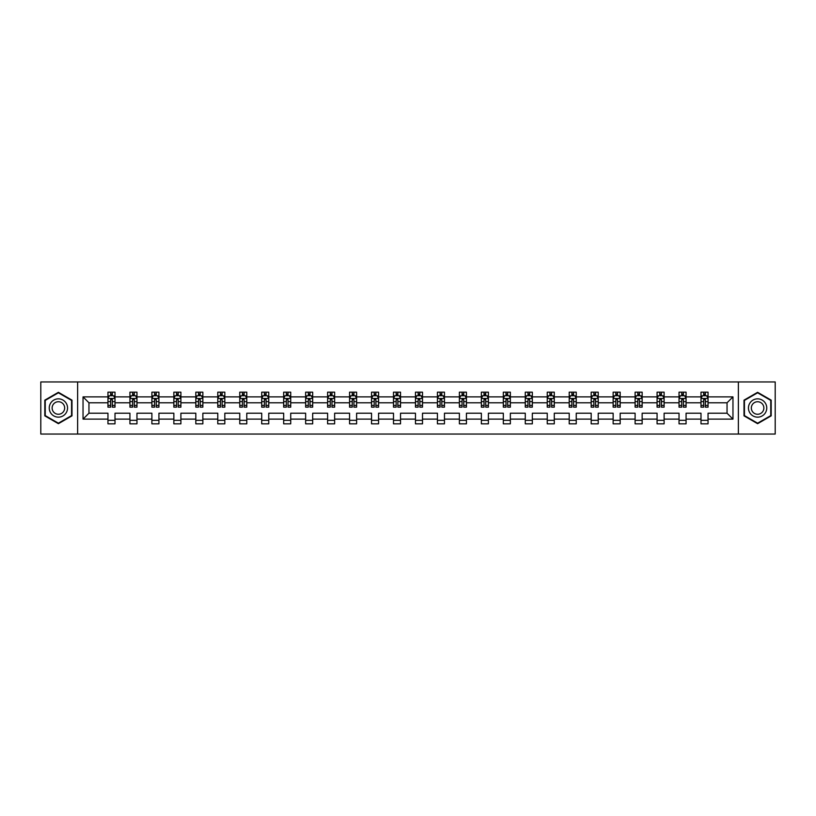 <?xml version="1.0" encoding="UTF-8"?>
<svg xmlns="http://www.w3.org/2000/svg" width="816" height="816" viewBox="0 0 816 816"><rect width="100%" height="100%" fill="white"/><g stroke="black" fill="none" stroke-linecap="round" stroke-linejoin="round"><path stroke-width="1.22" d="M738.378 381.949L40.8 381.949L40.8 434.051L775.2 434.051L775.2 381.949L738.378 381.949L738.378 434.051M708.043 419.118L708.043 413.212L727.046 413.212L732.962 419.118L708.043 419.118L708.043 423.841L700.995 423.841L700.995 419.118L686.072 419.118L686.072 423.841L679.034 423.841L679.034 419.118L664.112 419.118L664.112 423.841L657.074 423.841L657.074 419.118L642.151 419.118L642.151 423.841L635.103 423.841L635.103 419.118L620.18 419.118L620.18 423.841L613.142 423.841L613.142 419.118L598.22 419.118L598.22 423.841L591.182 423.841L591.182 419.118L576.249 419.118L576.249 423.841L569.211 423.841L569.211 419.118L554.288 419.118L554.288 423.841L547.25 423.841L547.25 419.118L532.328 419.118L532.328 423.841L525.28 423.841L525.28 419.118L510.357 419.118L510.357 423.841L503.319 423.841L503.319 419.118L488.396 419.118L488.396 423.841L481.358 423.841L481.358 419.118L466.436 419.118L466.436 423.841L459.388 423.841L459.388 419.118L444.465 419.118L444.465 423.841L437.427 423.841L437.427 419.118L422.504 419.118L422.504 423.841L415.466 423.841L415.466 419.118L400.534 419.118L400.534 423.841L393.496 423.841L393.496 419.118L378.573 419.118L378.573 423.841L371.535 423.841L371.535 419.118L356.612 419.118L356.612 423.841L349.564 423.841L349.564 419.118L334.642 419.118L334.642 423.841L327.604 423.841L327.604 419.118L312.681 419.118L312.681 423.841L305.643 423.841L305.643 419.118L290.72 419.118L290.72 423.841L283.672 423.841L283.672 419.118L268.75 419.118L268.75 423.841L261.712 423.841L261.712 419.118L246.789 419.118L246.789 423.841L239.751 423.841L239.751 419.118L224.818 419.118L224.818 423.841L217.78 423.841L217.78 419.118L202.858 419.118L202.858 423.841L195.82 423.841L195.82 419.118L180.897 419.118L180.897 423.841L173.849 423.841L173.849 419.118L158.926 419.118L158.926 423.841L151.888 423.841L151.888 419.118L136.966 419.118L136.966 423.841L129.928 423.841L129.928 419.118L115.005 419.118L115.005 423.841L107.957 423.841L107.957 419.118L83.038 419.118L83.038 396.882L107.957 396.882L107.957 392.159L115.005 392.159L115.005 396.882L129.928 396.882L129.928 392.159L136.966 392.159L136.966 396.882L151.888 396.882L151.888 392.159L158.926 392.159L158.926 396.882L173.849 396.882L173.849 392.159L180.897 392.159L180.897 396.882L195.82 396.882L195.82 392.159L202.858 392.159L202.858 396.882L217.78 396.882L217.78 392.159L224.818 392.159L224.818 396.882L239.751 396.882L239.751 392.159L246.789 392.159L246.789 396.882L261.712 396.882L261.712 392.159L268.75 392.159L268.75 396.882L283.672 396.882L283.672 392.159L290.72 392.159L290.72 396.882L305.643 396.882L305.643 392.159L312.681 392.159L312.681 396.882L327.604 396.882L327.604 392.159L334.642 392.159L334.642 396.882L349.564 396.882L349.564 392.159L356.612 392.159L356.612 396.882L371.535 396.882L371.535 392.159L378.573 392.159L378.573 396.882L393.496 396.882L393.496 392.159L400.534 392.159L400.534 396.882L415.466 396.882L415.466 392.159L422.504 392.159L422.504 396.882L437.427 396.882L437.427 392.159L444.465 392.159L444.465 396.882L459.388 396.882L459.388 392.159L466.436 392.159L466.436 396.882L481.358 396.882L481.358 392.159L488.396 392.159L488.396 396.882L503.319 396.882L503.319 392.159L510.357 392.159L510.357 396.882L525.28 396.882L525.28 392.159L532.328 392.159L532.328 396.882L547.25 396.882L547.25 392.159L554.288 392.159L554.288 396.882L569.211 396.882L569.211 392.159L576.249 392.159L576.249 396.882L591.182 396.882L591.182 392.159L598.22 392.159L598.22 396.882L613.142 396.882L613.142 392.159L620.18 392.159L620.18 396.882L635.103 396.882L635.103 392.159L642.151 392.159L642.151 396.882L657.074 396.882L657.074 392.159L664.112 392.159L664.112 396.882L679.034 396.882L679.034 392.159L686.072 392.159L686.072 396.882L700.995 396.882L700.995 392.159L708.043 392.159L708.043 396.882L732.962 396.882L732.962 419.118M77.622 434.051L77.622 381.949M700.995 396.882L700.995 402.788L686.072 402.788L686.072 396.882M686.072 419.118L686.072 413.212L700.995 413.212L700.995 419.118M679.034 396.882L679.034 402.788L664.112 402.788L664.112 396.882M664.112 419.118L664.112 413.212L679.034 413.212L679.034 419.118M657.074 396.882L657.074 402.788L642.151 402.788L642.151 396.882M642.151 419.118L642.151 413.212L657.074 413.212L657.074 419.118M635.103 396.882L635.103 402.788L620.18 402.788L620.18 396.882M620.18 419.118L620.18 413.212L635.103 413.212L635.103 419.118M613.142 396.882L613.142 402.788L598.22 402.788L598.22 396.882M598.22 419.118L598.22 413.212L613.142 413.212L613.142 419.118M591.182 396.882L591.182 402.788L576.249 402.788L576.249 396.882M576.249 419.118L576.249 413.212L591.182 413.212L591.182 419.118M569.211 396.882L569.211 402.788L554.288 402.788L554.288 396.882M554.288 419.118L554.288 413.212L569.211 413.212L569.211 419.118M547.25 396.882L547.25 402.788L532.328 402.788L532.328 396.882M532.328 419.118L532.328 413.212L547.25 413.212L547.25 419.118M525.28 396.882L525.28 402.788L510.357 402.788L510.357 396.882M510.357 419.118L510.357 413.212L525.28 413.212L525.28 419.118M503.319 396.882L503.319 402.788L488.396 402.788L488.396 396.882M488.396 419.118L488.396 413.212L503.319 413.212L503.319 419.118M481.358 396.882L481.358 402.788L466.436 402.788L466.436 396.882M466.436 419.118L466.436 413.212L481.358 413.212L481.358 419.118M459.388 396.882L459.388 402.788L444.465 402.788L444.465 396.882M444.465 419.118L444.465 413.212L459.388 413.212L459.388 419.118M437.427 396.882L437.427 402.788L422.504 402.788L422.504 396.882M422.504 419.118L422.504 413.212L437.427 413.212L437.427 419.118M415.466 396.882L415.466 402.788L400.534 402.788L400.534 396.882M400.534 419.118L400.534 413.212L415.466 413.212L415.466 419.118M393.496 396.882L393.496 402.788L378.573 402.788L378.573 396.882M378.573 419.118L378.573 413.212L393.496 413.212L393.496 419.118M371.535 396.882L371.535 402.788L356.612 402.788L356.612 396.882M356.612 419.118L356.612 413.212L371.535 413.212L371.535 419.118M349.564 396.882L349.564 402.788L334.642 402.788L334.642 396.882M334.642 419.118L334.642 413.212L349.564 413.212L349.564 419.118M327.604 396.882L327.604 402.788L312.681 402.788L312.681 396.882M312.681 419.118L312.681 413.212L327.604 413.212L327.604 419.118M305.643 396.882L305.643 402.788L290.72 402.788L290.72 396.882M290.72 419.118L290.72 413.212L305.643 413.212L305.643 419.118M283.672 396.882L283.672 402.788L268.75 402.788L268.75 396.882M268.75 419.118L268.75 413.212L283.672 413.212L283.672 419.118M261.712 396.882L261.712 402.788L246.789 402.788L246.789 396.882M246.789 419.118L246.789 413.212L261.712 413.212L261.712 419.118M239.751 396.882L239.751 402.788L224.818 402.788L224.818 396.882M224.818 419.118L224.818 413.212L239.751 413.212L239.751 419.118M217.78 396.882L217.78 402.788L202.858 402.788L202.858 396.882M202.858 419.118L202.858 413.212L217.78 413.212L217.78 419.118M195.82 396.882L195.82 402.788L180.897 402.788L180.897 396.882M180.897 419.118L180.897 413.212L195.82 413.212L195.82 419.118M173.849 396.882L173.849 402.788L158.926 402.788L158.926 396.882M158.926 419.118L158.926 413.212L173.849 413.212L173.849 419.118M151.888 396.882L151.888 402.788L136.966 402.788L136.966 396.882M136.966 419.118L136.966 413.212L151.888 413.212L151.888 419.118M129.928 396.882L129.928 402.788L115.005 402.788L115.005 396.882M115.005 419.118L115.005 413.212L129.928 413.212L129.928 419.118M107.957 396.882L107.957 402.788L88.954 402.788L88.954 413.212L107.957 413.212L107.957 419.118M83.038 396.882L88.954 402.788M727.046 413.212L727.046 402.788L708.043 402.788L708.043 396.882M703.678 395.678L705.361 395.678M681.707 395.678L683.4 395.678M659.746 395.678L661.439 395.678M637.786 395.678L639.469 395.678M615.815 395.678L617.508 395.678M593.854 395.678L595.547 395.678M571.883 395.678L573.577 395.678M549.923 395.678L551.616 395.678M527.962 395.678L529.645 395.678M505.991 395.678L507.685 395.678M484.031 395.678L485.724 395.678M462.07 395.678L463.753 395.678M440.099 395.678L441.793 395.678M418.139 395.678L419.832 395.678M396.168 395.678L397.861 395.678M374.207 395.678L375.901 395.678M352.247 395.678L353.93 395.678M330.276 395.678L331.969 395.678M308.315 395.678L310.009 395.678M286.355 395.678L288.038 395.678M264.384 395.678L266.077 395.678M242.423 395.678L244.117 395.678M220.453 395.678L222.146 395.678M198.492 395.678L200.185 395.678M176.531 395.678L178.214 395.678M154.561 395.678L156.254 395.678M132.6 395.678L134.293 395.678M110.639 395.678L112.322 395.678M107.957 420.322L115.005 420.322M129.928 420.322L136.966 420.322M151.888 420.322L158.926 420.322M173.849 420.322L180.897 420.322M195.82 420.322L202.858 420.322M217.78 420.322L224.818 420.322M239.751 420.322L246.789 420.322M261.712 420.322L268.75 420.322M283.672 420.322L290.72 420.322M305.643 420.322L312.681 420.322M327.604 420.322L334.642 420.322M349.564 420.322L356.612 420.322M371.535 420.322L378.573 420.322M393.496 420.322L400.534 420.322M415.466 420.322L422.504 420.322M437.427 420.322L444.465 420.322M459.388 420.322L466.436 420.322M481.358 420.322L488.396 420.322M503.319 420.322L510.357 420.322M525.28 420.322L532.328 420.322M547.25 420.322L554.288 420.322M569.211 420.322L576.249 420.322M591.182 420.322L598.22 420.322M613.142 420.322L620.18 420.322M635.103 420.322L642.151 420.322M657.074 420.322L664.112 420.322M679.034 420.322L686.072 420.322M700.995 420.322L708.043 420.322M88.954 413.212L83.038 419.118M732.962 396.882L727.046 402.788M71.992 400.156L58.395 392.312L44.809 400.156L44.809 415.844L58.395 423.688L71.992 415.844L71.992 400.156M744.008 400.156L744.008 415.844L757.605 423.688L771.191 415.844L771.191 400.156L757.605 392.312L744.008 400.156M112.322 393.995L110.639 393.995M109.283 395.923L107.957 395.923L107.957 392.159L110.639 392.159L110.639 395.75M107.957 405.389L107.957 407.153L110.639 407.153L110.639 405.389L107.957 405.389L107.957 402.788M115.005 402.788L115.005 407.153L112.322 407.153L112.322 399.626L110.639 399.626L110.639 405.389M113.679 395.923L115.005 395.923L115.005 392.159L112.322 392.159L112.322 395.75M115.005 398.565L113.597 395.75L109.364 395.75L107.957 398.565M134.293 393.995L132.6 393.995M131.243 395.923L129.928 395.923L129.928 392.159L132.6 392.159L132.6 395.75M129.928 405.389L129.928 407.153L132.6 407.153L132.6 405.389L129.928 405.389L129.928 402.788M136.966 402.788L136.966 407.153L134.293 407.153L134.293 399.626L132.6 399.626L132.6 405.389M135.64 395.923L136.966 395.923L136.966 392.159L134.293 392.159L134.293 395.75M136.966 398.565L135.558 395.75L131.335 395.75L129.928 398.565M156.254 393.995L154.561 393.995M153.214 395.923L151.888 395.923L151.888 392.159L154.561 392.159L154.561 395.75M151.888 405.389L151.888 407.153L154.561 407.153L154.561 405.389L151.888 405.389L151.888 402.788M158.926 402.788L158.926 407.153L156.254 407.153L156.254 399.626L154.561 399.626L154.561 405.389M157.61 395.923L158.926 395.923L158.926 392.159L156.254 392.159L156.254 395.75M158.926 398.565L157.519 395.75L153.296 395.75L151.888 398.565M50.47 403.42A9.149 9.149 0 0 0 53.825 415.925A9.149 9.149 0 0 0 66.32 412.58A9.149 9.149 0 0 0 62.975 400.075A9.149 9.149 0 0 0 50.47 403.42M52.969 404.869A6.263 6.263 0 0 0 55.264 413.426A6.263 6.263 0 0 0 63.821 411.131A6.263 6.263 0 0 0 61.537 402.574A6.263 6.263 0 0 0 52.969 404.869M71.563 400.401L71.563 415.599L58.395 423.198L45.237 415.599L45.237 400.401L58.395 392.802L71.563 400.401M749.68 403.42A9.149 9.149 0 0 0 753.025 415.925A9.149 9.149 0 0 0 765.53 412.58A9.149 9.149 0 0 0 762.175 400.075A9.149 9.149 0 0 0 749.68 403.42M752.179 404.869A6.263 6.263 0 0 0 754.463 413.426A6.263 6.263 0 0 0 763.031 411.131A6.263 6.263 0 0 0 760.736 402.574A6.263 6.263 0 0 0 752.179 404.869M770.763 400.401L770.763 415.599L757.605 423.198L744.437 415.599L744.437 400.401L757.605 392.802L770.763 400.401M178.214 393.995L176.531 393.995M175.175 395.923L173.849 395.923L173.849 392.159L176.531 392.159L176.531 395.75M173.849 405.389L173.849 407.153L176.531 407.153L176.531 405.389L173.849 405.389L173.849 402.788M180.897 402.788L180.897 407.153L178.214 407.153L178.214 399.626L176.531 399.626L176.531 405.389M179.571 395.923L180.897 395.923L180.897 392.159L178.214 392.159L178.214 395.75M180.897 398.565L179.489 395.75L175.267 395.75L173.849 398.565M200.185 393.995L198.492 393.995M197.146 395.923L195.82 395.923L195.82 392.159L198.492 392.159L198.492 395.75M195.82 405.389L195.82 407.153L198.492 407.153L198.492 405.389L195.82 405.389L195.82 402.788M202.858 402.788L202.858 407.153L200.185 407.153L200.185 399.626L198.492 399.626L198.492 405.389M201.532 395.923L202.858 395.923L202.858 392.159L200.185 392.159L200.185 395.75M202.858 398.565L201.45 395.75L197.227 395.75L195.82 398.565M222.146 393.995L220.453 393.995M219.106 395.923L217.78 395.923L217.78 392.159L220.453 392.159L220.453 395.75M217.78 405.389L217.78 407.153L220.453 407.153L220.453 405.389L217.78 405.389L217.78 402.788M224.818 402.788L224.818 407.153L222.146 407.153L222.146 399.626L220.453 399.626L220.453 405.389M223.502 395.923L224.818 395.923L224.818 392.159L222.146 392.159L222.146 395.75M224.818 398.565L223.411 395.75L219.188 395.75L217.78 398.565M244.117 393.995L242.423 393.995M241.067 395.923L239.751 395.923L239.751 392.159L242.423 392.159L242.423 395.75M239.751 405.389L239.751 407.153L242.423 407.153L242.423 405.389L239.751 405.389L239.751 402.788M246.789 402.788L246.789 407.153L244.117 407.153L244.117 399.626L242.423 399.626L242.423 405.389M245.463 395.923L246.789 395.923L246.789 392.159L244.117 392.159L244.117 395.75M246.789 398.565L245.381 395.75L241.159 395.75L239.751 398.565M266.077 393.995L264.384 393.995M263.038 395.923L261.712 395.923L261.712 392.159L264.384 392.159L264.384 395.75M261.712 405.389L261.712 407.153L264.384 407.153L264.384 405.389L261.712 405.389L261.712 402.788M268.75 402.788L268.75 407.153L266.077 407.153L266.077 399.626L264.384 399.626L264.384 405.389M267.424 395.923L268.75 395.923L268.75 392.159L266.077 392.159L266.077 395.75M268.75 398.565L267.342 395.75L263.119 395.75L261.712 398.565M288.038 393.995L286.355 393.995M284.998 395.923L283.672 395.923L283.672 392.159L286.355 392.159L286.355 395.75M283.672 405.389L283.672 407.153L286.355 407.153L286.355 405.389L283.672 405.389L283.672 402.788M290.72 402.788L290.72 407.153L288.038 407.153L288.038 399.626L286.355 399.626L286.355 405.389M289.394 395.923L290.72 395.923L290.72 392.159L288.038 392.159L288.038 395.75M290.72 398.565L289.303 395.75L285.08 395.75L283.672 398.565M310.009 393.995L308.315 393.995M306.959 395.923L305.643 395.923L305.643 392.159L308.315 392.159L308.315 395.75M305.643 405.389L305.643 407.153L308.315 407.153L308.315 405.389L305.643 405.389L305.643 402.788M312.681 402.788L312.681 407.153L310.009 407.153L310.009 399.626L308.315 399.626L308.315 405.389M311.355 395.923L312.681 395.923L312.681 392.159L310.009 392.159L310.009 395.75M312.681 398.565L311.273 395.75L307.051 395.75L305.643 398.565M331.969 393.995L330.276 393.995M328.93 395.923L327.604 395.923L327.604 392.159L330.276 392.159L330.276 395.75M327.604 405.389L327.604 407.153L330.276 407.153L330.276 405.389L327.604 405.389L327.604 402.788M334.642 402.788L334.642 407.153L331.969 407.153L331.969 399.626L330.276 399.626L330.276 405.389M333.326 395.923L334.642 395.923L334.642 392.159L331.969 392.159L331.969 395.75M334.642 398.565L333.234 395.75L329.011 395.75L327.604 398.565M353.93 393.995L352.247 393.995M350.89 395.923L349.564 395.923L349.564 392.159L352.247 392.159L352.247 395.75M349.564 405.389L349.564 407.153L352.247 407.153L352.247 405.389L349.564 405.389L349.564 402.788M356.612 402.788L356.612 407.153L353.93 407.153L353.93 399.626L352.247 399.626L352.247 405.389M355.286 395.923L356.612 395.923L356.612 392.159L353.93 392.159L353.93 395.75M356.612 398.565L355.205 395.75L350.982 395.75L349.564 398.565M375.901 393.995L374.207 393.995M372.861 395.923L371.535 395.923L371.535 392.159L374.207 392.159L374.207 395.75M371.535 405.389L371.535 407.153L374.207 407.153L374.207 405.389L371.535 405.389L371.535 402.788M378.573 402.788L378.573 407.153L375.901 407.153L375.901 399.626L374.207 399.626L374.207 405.389M377.247 395.923L378.573 395.923L378.573 392.159L375.901 392.159L375.901 395.75M378.573 398.565L377.165 395.75L372.943 395.75L371.535 398.565M397.861 393.995L396.168 393.995M394.822 395.923L393.496 395.923L393.496 392.159L396.168 392.159L396.168 395.75M393.496 405.389L393.496 407.153L396.168 407.153L396.168 405.389L393.496 405.389L393.496 402.788M400.534 402.788L400.534 407.153L397.861 407.153L397.861 399.626L396.168 399.626L396.168 405.389M399.218 395.923L400.534 395.923L400.534 392.159L397.861 392.159L397.861 395.75M400.534 398.565L399.126 395.75L394.903 395.75L393.496 398.565M419.832 393.995L418.139 393.995M416.782 395.923L415.466 395.923L415.466 392.159L418.139 392.159L418.139 395.75M415.466 405.389L415.466 407.153L418.139 407.153L418.139 405.389L415.466 405.389L415.466 402.788M422.504 402.788L422.504 407.153L419.832 407.153L419.832 399.626L418.139 399.626L418.139 405.389M421.178 395.923L422.504 395.923L422.504 392.159L419.832 392.159L419.832 395.75M422.504 398.565L421.097 395.75L416.874 395.75L415.466 398.565M441.793 393.995L440.099 393.995M438.753 395.923L437.427 395.923L437.427 392.159L440.099 392.159L440.099 395.75M437.427 405.389L437.427 407.153L440.099 407.153L440.099 405.389L437.427 405.389L437.427 402.788M444.465 402.788L444.465 407.153L441.793 407.153L441.793 399.626L440.099 399.626L440.099 405.389M443.139 395.923L444.465 395.923L444.465 392.159L441.793 392.159L441.793 395.75M444.465 398.565L443.057 395.75L438.835 395.75L437.427 398.565M463.753 393.995L462.07 393.995M460.714 395.923L459.388 395.923L459.388 392.159L462.07 392.159L462.07 395.75M459.388 405.389L459.388 407.153L462.07 407.153L462.07 405.389L459.388 405.389L459.388 402.788M466.436 402.788L466.436 407.153L463.753 407.153L463.753 399.626L462.07 399.626L462.07 405.389M465.11 395.923L466.436 395.923L466.436 392.159L463.753 392.159L463.753 395.75M466.436 398.565L465.018 395.75L460.795 395.75L459.388 398.565M485.724 393.995L484.031 393.995M482.674 395.923L481.358 395.923L481.358 392.159L484.031 392.159L484.031 395.75M481.358 405.389L481.358 407.153L484.031 407.153L484.031 405.389L481.358 405.389L481.358 402.788M488.396 402.788L488.396 407.153L485.724 407.153L485.724 399.626L484.031 399.626L484.031 405.389M487.07 395.923L488.396 395.923L488.396 392.159L485.724 392.159L485.724 395.75M488.396 398.565L486.989 395.75L482.766 395.75L481.358 398.565M507.685 393.995L505.991 393.995M504.645 395.923L503.319 395.923L503.319 392.159L505.991 392.159L505.991 395.75M503.319 405.389L503.319 407.153L505.991 407.153L505.991 405.389L503.319 405.389L503.319 402.788M510.357 402.788L510.357 407.153L507.685 407.153L507.685 399.626L505.991 399.626L505.991 405.389M509.041 395.923L510.357 395.923L510.357 392.159L507.685 392.159L507.685 395.75M510.357 398.565L508.949 395.75L504.727 395.75L503.319 398.565M529.645 393.995L527.962 393.995M526.606 395.923L525.28 395.923L525.28 392.159L527.962 392.159L527.962 395.75M525.28 405.389L525.28 407.153L527.962 407.153L527.962 405.389L525.28 405.389L525.28 402.788M532.328 402.788L532.328 407.153L529.645 407.153L529.645 399.626L527.962 399.626L527.962 405.389M531.002 395.923L532.328 395.923L532.328 392.159L529.645 392.159L529.645 395.75M532.328 398.565L530.92 395.75L526.697 395.75L525.28 398.565M551.616 393.995L549.923 393.995M548.576 395.923L547.25 395.923L547.25 392.159L549.923 392.159L549.923 395.75M547.25 405.389L547.25 407.153L549.923 407.153L549.923 405.389L547.25 405.389L547.25 402.788M554.288 402.788L554.288 407.153L551.616 407.153L551.616 399.626L549.923 399.626L549.923 405.389M552.962 395.923L554.288 395.923L554.288 392.159L551.616 392.159L551.616 395.75M554.288 398.565L552.881 395.75L548.658 395.75L547.25 398.565M573.577 393.995L571.883 393.995M570.537 395.923L569.211 395.923L569.211 392.159L571.883 392.159L571.883 395.75M569.211 405.389L569.211 407.153L571.883 407.153L571.883 405.389L569.211 405.389L569.211 402.788M576.249 402.788L576.249 407.153L573.577 407.153L573.577 399.626L571.883 399.626L571.883 405.389M574.933 395.923L576.249 395.923L576.249 392.159L573.577 392.159L573.577 395.75M576.249 398.565L574.841 395.75L570.619 395.75L569.211 398.565M595.547 393.995L593.854 393.995M592.498 395.923L591.182 395.923L591.182 392.159L593.854 392.159L593.854 395.75M591.182 405.389L591.182 407.153L593.854 407.153L593.854 405.389L591.182 405.389L591.182 402.788M598.22 402.788L598.22 407.153L595.547 407.153L595.547 399.626L593.854 399.626L593.854 405.389M596.894 395.923L598.22 395.923L598.22 392.159L595.547 392.159L595.547 395.75M598.22 398.565L596.812 395.75L592.589 395.75L591.182 398.565M617.508 393.995L615.815 393.995M614.468 395.923L613.142 395.923L613.142 392.159L615.815 392.159L615.815 395.75M613.142 405.389L613.142 407.153L615.815 407.153L615.815 405.389L613.142 405.389L613.142 402.788M620.18 402.788L620.18 407.153L617.508 407.153L617.508 399.626L615.815 399.626L615.815 405.389M618.854 395.923L620.18 395.923L620.18 392.159L617.508 392.159L617.508 395.75M620.18 398.565L618.773 395.75L614.55 395.75L613.142 398.565M639.469 393.995L637.786 393.995M636.429 395.923L635.103 395.923L635.103 392.159L637.786 392.159L637.786 395.75M635.103 405.389L635.103 407.153L637.786 407.153L637.786 405.389L635.103 405.389L635.103 402.788M642.151 402.788L642.151 407.153L639.469 407.153L639.469 399.626L637.786 399.626L637.786 405.389M640.825 395.923L642.151 395.923L642.151 392.159L639.469 392.159L639.469 395.75M642.151 398.565L640.733 395.75L636.511 395.75L635.103 398.565M661.439 393.995L659.746 393.995M658.39 395.923L657.074 395.923L657.074 392.159L659.746 392.159L659.746 395.75M657.074 405.389L657.074 407.153L659.746 407.153L659.746 405.389L657.074 405.389L657.074 402.788M664.112 402.788L664.112 407.153L661.439 407.153L661.439 399.626L659.746 399.626L659.746 405.389M662.786 395.923L664.112 395.923L664.112 392.159L661.439 392.159L661.439 395.75M664.112 398.565L662.704 395.75L658.481 395.75L657.074 398.565M683.4 393.995L681.707 393.995M680.36 395.923L679.034 395.923L679.034 392.159L681.707 392.159L681.707 395.75M679.034 405.389L679.034 407.153L681.707 407.153L681.707 405.389L679.034 405.389L679.034 402.788M686.072 402.788L686.072 407.153L683.4 407.153L683.4 399.626L681.707 399.626L681.707 405.389M684.757 395.923L686.072 395.923L686.072 392.159L683.4 392.159L683.4 395.75M686.072 398.565L684.665 395.75L680.442 395.75L679.034 398.565M705.361 393.995L703.678 393.995M702.321 395.923L700.995 395.923L700.995 392.159L703.678 392.159L703.678 395.75M700.995 405.389L700.995 407.153L703.678 407.153L703.678 405.389L700.995 405.389L700.995 402.788M708.043 402.788L708.043 407.153L705.361 407.153L705.361 399.626L703.678 399.626L703.678 405.389M706.717 395.923L708.043 395.923L708.043 392.159L705.361 392.159L705.361 395.75M708.043 398.565L706.636 395.75L702.403 395.75L700.995 398.565M114.964 398.494L107.998 398.494M115.005 405.389L112.322 405.389M110.639 401.615L107.957 401.615M115.005 401.615L112.322 401.615M112.322 394.883L110.639 394.883M136.925 398.494L129.958 398.494M136.966 405.389L134.293 405.389M132.6 401.615L129.928 401.615M136.966 401.615L134.293 401.615M134.293 394.883L132.6 394.883M158.896 398.494L151.929 398.494M158.926 405.389L156.254 405.389M154.561 401.615L151.888 401.615M158.926 401.615L156.254 401.615M156.254 394.883L154.561 394.883M180.856 398.494L173.89 398.494M180.897 405.389L178.214 405.389M176.531 401.615L173.849 401.615M180.897 401.615L178.214 401.615M178.214 394.883L176.531 394.883M202.827 398.494L195.85 398.494M202.858 405.389L200.185 405.389M198.492 401.615L195.82 401.615M202.858 401.615L200.185 401.615M200.185 394.883L198.492 394.883M224.788 398.494L217.821 398.494M224.818 405.389L222.146 405.389M220.453 401.615L217.78 401.615M224.818 401.615L222.146 401.615M222.146 394.883L220.453 394.883M246.748 398.494L239.782 398.494M246.789 405.389L244.117 405.389M242.423 401.615L239.751 401.615M246.789 401.615L244.117 401.615M244.117 394.883L242.423 394.883M268.719 398.494L261.742 398.494M268.75 405.389L266.077 405.389M264.384 401.615L261.712 401.615M268.75 401.615L266.077 401.615M266.077 394.883L264.384 394.883M290.68 398.494L283.713 398.494M290.72 405.389L288.038 405.389M286.355 401.615L283.672 401.615M290.72 401.615L288.038 401.615M288.038 394.883L286.355 394.883M312.64 398.494L305.674 398.494M312.681 405.389L310.009 405.389M308.315 401.615L305.643 401.615M312.681 401.615L310.009 401.615M310.009 394.883L308.315 394.883M334.611 398.494L327.644 398.494M334.642 405.389L331.969 405.389M330.276 401.615L327.604 401.615M334.642 401.615L331.969 401.615M331.969 394.883L330.276 394.883M356.572 398.494L349.605 398.494M356.612 405.389L353.93 405.389M352.247 401.615L349.564 401.615M356.612 401.615L353.93 401.615M353.93 394.883L352.247 394.883M378.542 398.494L371.566 398.494M378.573 405.389L375.901 405.389M374.207 401.615L371.535 401.615M378.573 401.615L375.901 401.615M375.901 394.883L374.207 394.883M400.503 398.494L393.536 398.494M400.534 405.389L397.861 405.389M396.168 401.615L393.496 401.615M400.534 401.615L397.861 401.615M397.861 394.883L396.168 394.883M422.464 398.494L415.497 398.494M422.504 405.389L419.832 405.389M418.139 401.615L415.466 401.615M422.504 401.615L419.832 401.615M419.832 394.883L418.139 394.883M444.434 398.494L437.458 398.494M444.465 405.389L441.793 405.389M440.099 401.615L437.427 401.615M444.465 401.615L441.793 401.615M441.793 394.883L440.099 394.883M466.395 398.494L459.428 398.494M466.436 405.389L463.753 405.389M462.07 401.615L459.388 401.615M466.436 401.615L463.753 401.615M463.753 394.883L462.07 394.883M488.356 398.494L481.389 398.494M488.396 405.389L485.724 405.389M484.031 401.615L481.358 401.615M488.396 401.615L485.724 401.615M485.724 394.883L484.031 394.883M510.326 398.494L503.36 398.494M510.357 405.389L507.685 405.389M505.991 401.615L503.319 401.615M510.357 401.615L507.685 401.615M507.685 394.883L505.991 394.883M532.287 398.494L525.32 398.494M532.328 405.389L529.645 405.389M527.962 401.615L525.28 401.615M532.328 401.615L529.645 401.615M529.645 394.883L527.962 394.883M554.258 398.494L547.281 398.494M554.288 405.389L551.616 405.389M549.923 401.615L547.25 401.615M554.288 401.615L551.616 401.615M551.616 394.883L549.923 394.883M576.218 398.494L569.252 398.494M576.249 405.389L573.577 405.389M571.883 401.615L569.211 401.615M576.249 401.615L573.577 401.615M573.577 394.883L571.883 394.883M598.179 398.494L591.212 398.494M598.22 405.389L595.547 405.389M593.854 401.615L591.182 401.615M598.22 401.615L595.547 401.615M595.547 394.883L593.854 394.883M620.15 398.494L613.173 398.494M620.18 405.389L617.508 405.389M615.815 401.615L613.142 401.615M620.18 401.615L617.508 401.615M617.508 394.883L615.815 394.883M642.11 398.494L635.144 398.494M642.151 405.389L639.469 405.389M637.786 401.615L635.103 401.615M642.151 401.615L639.469 401.615M639.469 394.883L637.786 394.883M664.071 398.494L657.104 398.494M664.112 405.389L661.439 405.389M659.746 401.615L657.074 401.615M664.112 401.615L661.439 401.615M661.439 394.883L659.746 394.883M686.042 398.494L679.075 398.494M686.072 405.389L683.4 405.389M681.707 401.615L679.034 401.615M686.072 401.615L683.4 401.615M683.4 394.883L681.707 394.883M708.002 398.494L701.036 398.494M708.043 405.389L705.361 405.389M703.678 401.615L700.995 401.615M708.043 401.615L705.361 401.615M705.361 394.883L703.678 394.883"/></g></svg>
